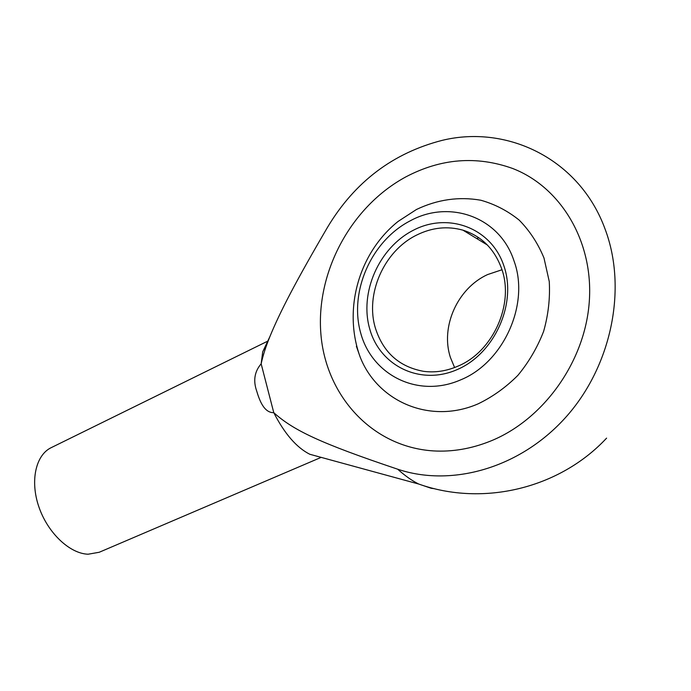 <?xml version="1.0" encoding="UTF-8"?>
<svg xmlns="http://www.w3.org/2000/svg" width="691" height="691" viewBox="0 0 691 691"><rect width="100%" height="100%" fill="white"/><g stroke="black" fill="none" stroke-linecap="round" stroke-linejoin="round"><path stroke-width="1.04" d="M267.762 341.138L51.177 447.673C35.802 454.98 29.868 480.763 38.869 506.848C47.731 532.96 69.756 553.664 88.111 554.217L99.228 552.264L321.16 457.373M318.62 456.682L309.801 454.263C296.56 447.578 284.554 433.715 273.774 412.674L261.155 363.812C262.882 355.787 265.759 346.804 269.784 336.863C280.097 311.693 295.852 281.41 327.698 226.994C354.846 181.871 393.006 152.987 442.188 140.359C507.246 124.466 579.68 158.965 605.143 229.248C627.618 288.89 611.336 366.93 565.316 417.779C519.287 468.74 450.998 487.172 397.679 469.206C320.063 443.104 293.494 430.381 273.774 412.674C263.763 412.898 259.255 399.536 256.637 390.873C253.061 380.551 254.564 371.533 261.155 363.812L262.718 351.779L267.685 342.27M434.432 488.684L431.244 488.304L418.755 484.054C412.104 480.772 405.081 475.831 397.679 469.206M406.101 176.749C441.091 158.42 476.531 155.639 512.42 168.397C560.453 186.812 593.75 241.073 589.276 301.786C584.949 362.473 542.729 420.327 490.031 441.29C471.081 448.822 452.164 452.026 433.3 450.903C371.274 446.861 325.521 394.872 320.849 333.511C315.986 272.073 350.847 206.479 406.101 176.749C350.847 206.479 315.986 272.073 320.849 333.511C325.521 394.872 371.274 446.861 433.3 450.903C452.164 452.026 471.081 448.822 490.031 441.29C542.729 420.327 584.949 362.473 589.276 301.786C593.75 241.073 560.453 186.812 512.42 168.397C476.531 155.639 441.091 158.42 406.101 176.749M360.149 356.997C342.805 309.637 358.698 252.871 398.12 221.414L416.483 209.477C437.455 199.483 458.91 196.408 480.832 200.235C494.842 204.199 507.617 210.815 519.166 220.092C529.686 230.768 537.961 243.405 543.99 258.011L549.259 281.539C550.2 298.158 548.326 314.759 543.636 331.343C537.382 347.469 528.805 362.136 517.904 375.334C505.924 387.331 492.674 396.833 478.146 403.838C429.94 424.81 377.493 401.385 360.149 356.997L356.383 346.234M478.794 237.739L476.73 238.55M410.471 220.697C449.375 199.414 499.74 216.741 514 260.887C530.066 304.1 503.385 362.697 460.534 379.92C418.012 398.491 372.389 375.204 360.857 333.615C348.739 292.258 371.032 240.874 410.471 220.697M454.592 367.526L450.437 357.523C440.271 326.964 457.399 288.32 487.552 274.586L501.986 269.749M501.623 268.652C494.385 248.898 481.497 236.063 462.944 230.163C447.397 225.845 431.961 227.486 416.621 235.087C383.781 251.092 364.883 294.47 375.507 328.45C383.315 352.54 399.286 366.817 423.419 371.3C434.898 372.855 446.386 371.145 457.891 366.17C492.951 351.797 514.588 304.075 501.623 268.652M503.843 265.707C517.17 303.712 494.48 353.732 457.269 369.547C420.24 385.932 380.093 365.867 369.84 329.348C359.07 293.036 378.772 247.749 413.46 230.198C447.932 212.12 491.059 227.451 503.843 265.707M262.718 351.779L269.784 336.863M309.801 454.263L418.755 484.054C483.363 506.995 559.857 488.295 606.594 438.129M487.405 245.037L462.944 230.163"/></g></svg>
